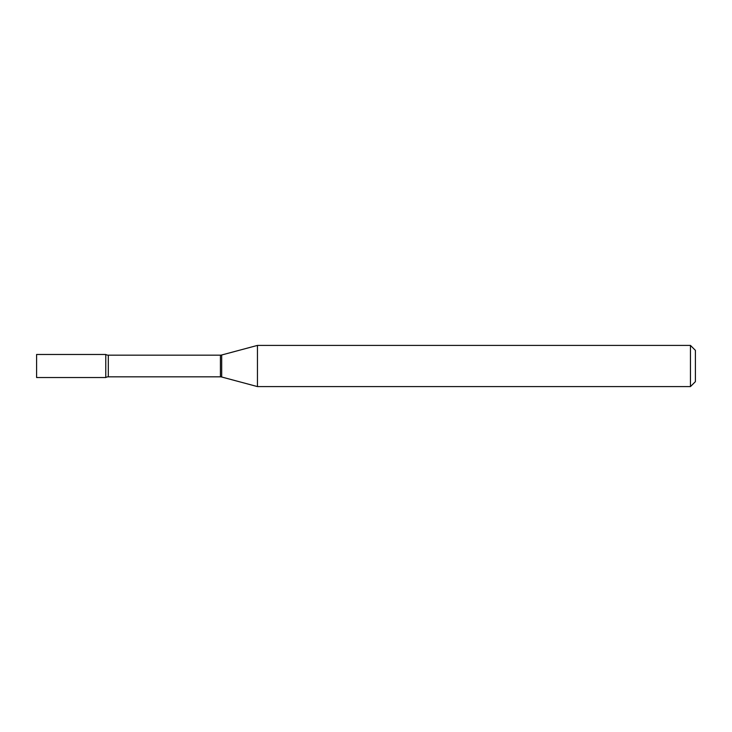 <?xml version="1.0" encoding="UTF-8"?>
<svg xmlns="http://www.w3.org/2000/svg" width="732" height="732" viewBox="0 0 732 732"><rect width="100%" height="100%" fill="white"/><g stroke="black" fill="none" stroke-linecap="round" stroke-linejoin="round"><path stroke-width="1.1" d="M257.454 386.588L257.454 345.413L221.695 354.993A4.941 4.941 0 0 1 220.414 355.166L108.299 355.166A4.941 4.941 0 0 1 105.774 354.471L36.6 354.471L36.6 377.529L105.774 377.529L105.774 354.471L105.774 377.529A4.941 4.941 0 0 1 108.299 376.834L220.414 376.834A4.941 4.941 0 0 1 221.695 377.007L257.454 386.588L690.459 386.588L690.459 345.413L695.4 350.353L695.4 381.647L690.459 386.588M257.454 345.413L690.459 345.413M108.299 355.166L108.299 376.834M220.414 355.166L220.414 376.834M221.695 354.993L221.695 377.007"/></g></svg>
